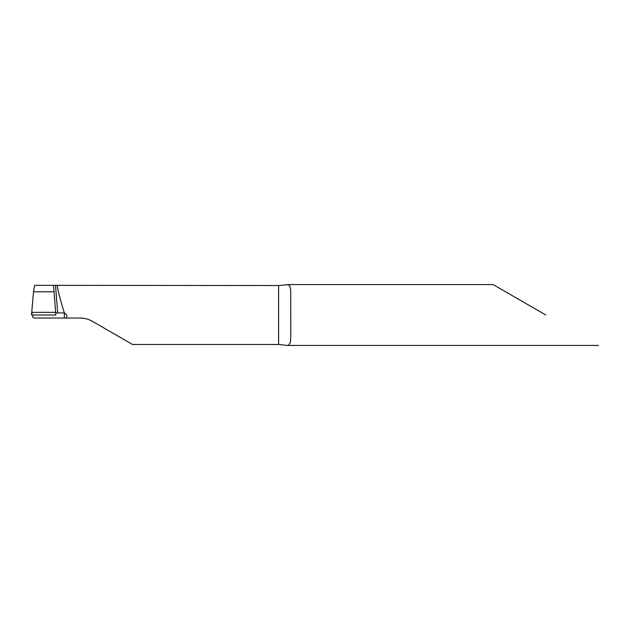 <?xml version="1.0" encoding="UTF-8"?>
<svg xmlns="http://www.w3.org/2000/svg" width="630" height="630" viewBox="0 0 630 630"><rect width="100%" height="100%" fill="white"/><g stroke="black" fill="none" stroke-linecap="round" stroke-linejoin="round"><path stroke-width="0.94" d="M545.793 315L493.085 284.571L545.793 315M34.634 285.351L33.508 291.8L31.5 315L55.842 315L54.093 291.8L33.508 291.8L54.093 291.8L53.416 285.351L278.602 285.532L288.186 284.666L290.052 286.477L290.714 290.627L290.776 336.428L290.399 342.263L288.721 345.145L287.241 345.429L278.602 344.468L132.481 344.468L92.366 321.308C88.617 319.158 84.562 318.071 80.191 318.04L64.362 318.04L64.362 312.937L55.692 312.929M64.362 318.04L34.556 318.04L32.689 317.26L32.602 315M57.692 312.929L55.55 285.729M64.362 312.937L66.772 315L66.804 318.04L66.804 315.37M57.228 285.721L57.228 285.721C57.873 290.391 60.228 299.463 64.291 312.937M92.366 321.308C88.617 319.158 84.562 318.071 80.191 318.04M32.122 312.952L31.5 315L55.842 315M278.602 285.532L278.602 344.468M31.697 312.346L55.653 312.346M287.241 284.571L493.085 284.571M287.241 345.429L598.5 345.429M34.563 285.351L53.455 285.351"/></g></svg>
